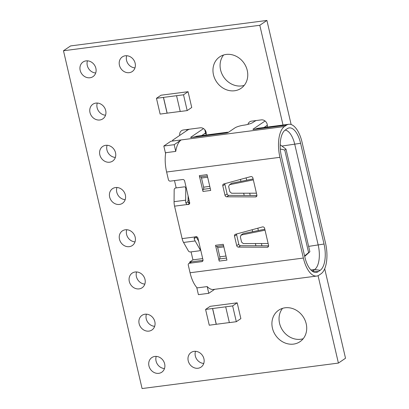<?xml version="1.0" encoding="UTF-8"?>
<svg xmlns="http://www.w3.org/2000/svg" width="409" height="409" viewBox="0 0 409 409"><rect width="100%" height="100%" fill="white"/><g stroke="black" fill="none" stroke-linecap="round" stroke-linejoin="round"><path stroke-width="0.61" d="M136.58 271.949A8.845 7.725 -124.2 0 0 144.837 284.102M135.185 271.995A8.845 7.725 -124.2 0 0 132.184 273.125A8.845 7.725 -124.2 0 0 129.873 283.181A8.845 7.725 -124.2 0 0 139.116 288.887A8.845 7.725 -124.2 0 0 142.117 287.757A8.845 7.725 -124.2 0 0 144.428 277.701A8.845 7.725 -124.2 0 0 135.185 271.995M126.754 229.725A8.845 7.725 -124.2 0 0 135.011 241.877M125.358 229.771A8.845 7.725 -124.2 0 0 122.357 230.901A8.845 7.725 -124.2 0 0 120.047 240.957A8.845 7.725 -124.2 0 0 129.29 246.663A8.845 7.725 -124.2 0 0 132.291 245.533A8.845 7.725 -124.2 0 0 134.602 235.477A8.845 7.725 -124.2 0 0 125.358 229.771M116.928 187.501A8.845 7.725 -124.2 0 0 125.185 199.653M115.532 187.547A8.845 7.725 -124.2 0 0 112.531 188.677A8.845 7.725 -124.2 0 0 110.22 198.728A8.845 7.725 -124.2 0 0 119.464 204.439A8.845 7.725 -124.2 0 0 122.465 203.309A8.845 7.725 -124.2 0 0 124.776 193.252A8.845 7.725 -124.2 0 0 115.532 187.547M195.497 351.3A8.845 7.725 -124.2 0 0 203.754 363.458M194.101 351.351A8.845 7.725 -124.2 0 0 191.1 352.481A8.845 7.725 -124.2 0 0 188.789 362.532A8.845 7.725 -124.2 0 0 198.033 368.243A8.845 7.725 -124.2 0 0 201.034 367.113A8.845 7.725 -124.2 0 0 203.345 357.057A8.845 7.725 -124.2 0 0 194.101 351.351M146.407 314.173A8.845 7.725 -124.2 0 0 154.663 326.326M145.011 314.219A8.845 7.725 -124.2 0 0 142.01 315.349A8.845 7.725 -124.2 0 0 139.699 325.406A8.845 7.725 -124.2 0 0 148.942 331.111A8.845 7.725 -124.2 0 0 151.944 329.981A8.845 7.725 -124.2 0 0 154.254 319.93A8.845 7.725 -124.2 0 0 145.011 314.219M156.233 356.397A8.845 7.725 -124.2 0 0 164.49 368.555M154.837 356.444A8.845 7.725 -124.2 0 0 151.836 357.573A8.845 7.725 -124.2 0 0 149.525 367.63A8.845 7.725 -124.2 0 0 158.769 373.335A8.845 7.725 -124.2 0 0 161.77 372.205A8.845 7.725 -124.2 0 0 164.081 362.154A8.845 7.725 -124.2 0 0 154.837 356.444M107.102 145.272A8.845 7.725 -124.2 0 0 115.358 157.429M105.706 145.323A8.845 7.725 -124.2 0 0 102.705 146.453A8.845 7.725 -124.2 0 0 100.394 156.504A8.845 7.725 -124.2 0 0 109.638 162.215A8.845 7.725 -124.2 0 0 112.639 161.085A8.845 7.725 -124.2 0 0 114.949 151.028A8.845 7.725 -124.2 0 0 105.706 145.323M97.281 103.048A8.845 7.725 -124.2 0 0 105.532 115.205M95.88 103.099A8.845 7.725 -124.2 0 0 92.879 104.229A8.845 7.725 -124.2 0 0 90.568 114.28A8.845 7.725 -124.2 0 0 99.811 119.99A8.845 7.725 -124.2 0 0 102.812 118.861A8.845 7.725 -124.2 0 0 105.128 108.804A8.845 7.725 -124.2 0 0 95.88 103.099M126.718 55.731A8.845 7.725 -124.2 0 0 134.97 67.884M125.323 55.777A8.845 7.725 -124.2 0 0 122.317 56.907A8.845 7.725 -124.2 0 0 120.006 66.964A8.845 7.725 -124.2 0 0 129.249 72.669A8.845 7.725 -124.2 0 0 132.255 71.539A8.845 7.725 -124.2 0 0 134.566 61.488A8.845 7.725 -124.2 0 0 125.323 55.777M87.454 60.823A8.845 7.725 -124.2 0 0 95.706 72.981M86.054 60.875A8.845 7.725 -124.2 0 0 83.053 62.004A8.845 7.725 -124.2 0 0 80.742 72.056A8.845 7.725 -124.2 0 0 89.985 77.761A8.845 7.725 -124.2 0 0 92.986 76.636A8.845 7.725 -124.2 0 0 95.302 66.58A8.845 7.725 -124.2 0 0 86.054 60.875M223.605 54.99A19.013 16.611 -124.2 0 0 222.956 75.864A19.013 16.611 -124.2 0 0 241.704 85.926A19.013 16.611 -124.2 0 0 244.234 85.379M226.136 54.443A19.013 16.611 -124.2 0 0 219.684 56.871A19.013 16.611 -124.2 0 0 214.71 78.487A19.013 16.611 -124.2 0 0 234.587 90.757A19.013 16.611 -124.2 0 0 241.039 88.329A19.013 16.611 -124.2 0 0 246.013 66.713A19.013 16.611 -124.2 0 0 226.136 54.443M282.563 308.34A19.013 16.611 -124.2 0 0 281.913 329.214A19.013 16.611 -124.2 0 0 300.661 339.271A19.013 16.611 -124.2 0 0 303.192 338.724M285.093 307.793A19.013 16.611 -124.2 0 0 278.636 310.221A19.013 16.611 -124.2 0 0 273.667 331.837A19.013 16.611 -124.2 0 0 293.544 344.102A19.013 16.611 -124.2 0 0 299.996 341.679A19.013 16.611 -124.2 0 0 304.966 320.063A19.013 16.611 -124.2 0 0 285.093 307.793M180.231 111.488L176.555 95.696L183.513 94.796L187.189 110.588L180.231 111.488M183.513 94.796L188.068 91.703L191.739 107.495L187.189 110.588M163.488 97.352L167.163 113.145L160.134 114.096L156.463 98.303L176.555 95.696M156.463 98.303L161.013 95.215L188.068 91.703M167.163 113.145L180.226 111.453M163.416 97.403L167.092 113.196M229.362 322.614L225.686 306.822L232.644 305.917L236.32 321.709L229.362 322.614M232.644 305.917L237.194 302.824L240.87 318.616L236.32 321.709M212.619 308.478L216.295 324.271L209.265 325.221L205.589 309.429L225.686 306.822M205.589 309.429L210.144 306.336L237.194 302.824M216.295 324.271L229.352 322.573M212.547 308.524L216.223 324.317M206.034 135.011A5.302 4.632 -124.2 0 0 204.945 129.873A5.302 4.632 -124.2 0 0 200.226 127.807L183.344 129.996A5.302 4.632 -124.2 0 0 181.545 130.675A5.302 4.632 -124.2 0 0 179.75 135.379M267.118 127.087A5.302 4.632 -124.2 0 0 266.029 121.943A5.302 4.632 -124.2 0 0 261.31 119.883L251.494 121.156A5.302 4.632 -124.2 0 0 249.694 121.831A5.302 4.632 -124.2 0 0 247.966 124.372M283.013 125.026L259.802 25.281L63.477 50.752L142.081 388.55L338.407 363.08L318.069 275.681M186.785 129.551A5.302 4.632 -124.2 0 0 186.867 130.548M204.342 133.799L206.264 133.554M254.935 120.711A5.302 4.632 -124.2 0 0 254.95 121.146M266.637 125.716L267.343 125.624M291.136 124.53L266.919 20.45L70.593 45.92L63.477 50.752M338.407 363.08L345.523 358.248L324.7 268.759M259.802 25.281L266.919 20.45M236.576 233.984A1.738 1.518 -124.2 0 0 236.601 234.684L238.82 244.219A1.738 1.518 -124.2 0 0 240.558 245.691L268.621 245.809M224.868 183.667A1.738 1.518 -124.2 0 0 224.889 184.367L227.107 193.897A1.738 1.518 -124.2 0 0 228.846 195.374L256.908 195.492M206.141 132.363A6.963 1.365 166.9 0 1 205.548 132.981L201.734 135.568M203.513 128.59L190.804 137.219L190.87 137.521M256.371 120.522A6.963 1.365 -13.1 0 0 254.321 121.514L252.92 122.465A6.963 1.365 166.9 0 1 243.933 125.169A6.963 1.365 -13.1 0 0 234.95 127.874L228.365 132.347A1.738 0.343 166.9 0 1 226.121 133.022L225.287 132.802A25.067 11.155 -97.4 0 1 226.918 132.301L197.082 136.171A25.067 11.155 82.6 0 0 195.451 136.672L191.647 137.496A1.738 0.343 166.9 0 1 190.65 137.414A1.738 0.343 166.9 0 1 190.804 137.219M188.851 263.473L190.952 262.046A1.738 1.518 55.8 0 1 191.545 261.821L189.444 263.248A1.738 1.518 -124.2 0 0 188.283 265.114L190.062 272.757A25.067 11.155 82.6 0 0 197.153 287.89L207.199 286.586A25.067 11.155 82.6 0 0 213.421 289.465L316.689 276.065A25.067 11.155 82.6 0 0 319.03 275.15L320.993 273.815A25.067 11.155 82.6 0 0 325.508 243.028L302.067 142.291A25.067 11.155 82.6 0 0 288.754 124.28A25.067 11.155 82.6 0 0 286.407 125.2L284.449 126.529A25.067 11.155 82.6 0 0 279.935 157.317L303.376 258.059A25.067 11.155 82.6 0 0 316.689 276.065M312.174 271.136A19.842 8.829 82.6 0 0 312.68 270.835L314.639 269.5A19.842 8.829 82.6 0 0 318.212 245.129L294.771 144.392A19.842 8.829 82.6 0 0 285.124 130.118M267.333 125.246L264.035 127.485M228.846 195.374L226.744 196.801L255.507 196.923A1.738 1.518 55.8 0 0 256.862 195.047L252.905 178.033A1.738 1.518 55.8 0 0 250.783 176.606L223.759 183.968A1.738 1.518 55.8 0 0 222.787 185.793L225.006 195.323L227.107 193.897M240.558 245.691L238.457 247.118L267.22 247.24A1.738 1.518 55.8 0 0 268.57 245.364L264.613 228.35A1.738 1.518 55.8 0 0 262.491 226.923L235.472 234.285A1.738 1.518 55.8 0 0 234.5 236.111L236.719 245.645L238.82 244.219M196.151 236.56L196.34 237.133L194.137 238.631A8.701 3.875 82.6 0 0 194.331 239.183A8.701 3.875 82.6 0 0 195.149 240.952L183.554 242.455A8.701 3.875 -97.4 0 1 182.741 240.686A8.701 3.875 -97.4 0 1 182.117 238.616L194.72 236.98A1.738 1.518 55.8 0 1 195.236 236.806L196.008 236.709A1.738 1.518 55.8 0 1 197.941 238.171L202.971 259.781A1.738 1.518 55.8 0 1 201.811 261.642L202.828 260.952M189.694 203.222L187.731 204.556A1.738 1.518 55.8 0 1 187.169 204.526L174.566 206.162L182.117 238.616M174.566 206.162A8.701 3.875 -97.4 0 1 174.183 203.927A8.701 3.875 -97.4 0 1 174.065 201.683L174.173 189.837A1.738 1.488 -62.3 0 1 175.737 187.961L184.239 186.857A1.738 1.488 -62.3 0 1 185.032 186.995L186.172 187.593M284.449 126.529L181.182 139.924A25.067 11.155 82.6 0 0 175.742 151.396L165.696 152.7A25.067 11.155 82.6 0 0 166.621 172.02L168.401 179.663A1.738 1.518 -124.2 0 0 170.333 181.126L182.7 179.52A1.738 1.518 55.8 0 1 184.633 180.982L189.664 202.593A1.738 1.518 55.8 0 1 188.503 204.459L189.52 203.769M189.439 129.208A6.963 1.365 -13.1 0 0 187.383 130.2L172.884 140.042A4.351 0.854 -13.1 0 0 172.511 140.527A4.351 0.854 -13.1 0 0 174.771 140.757M288.754 124.28L257.839 128.293A25.067 11.155 82.6 0 0 256.203 128.794L253.943 129.413A1.738 0.343 166.9 0 1 252.951 129.331A1.738 0.343 166.9 0 1 253.099 129.137L253.171 129.438M287.22 128.692A21.411 9.525 -97.4 0 1 287.992 128.257A21.411 9.525 -97.4 0 1 300.595 143.288L324.035 244.03A21.411 9.525 -97.4 0 1 320.181 270.323L318.217 271.658A21.411 9.525 -97.4 0 1 314.935 272.414A21.411 9.525 -97.4 0 1 304.848 257.056L281.402 156.32A21.411 9.525 -97.4 0 1 285.262 130.021L287.22 128.692M226.918 132.301A25.067 11.155 -97.4 0 1 228.391 132.327M265.078 121.003L253.099 129.137M202.992 191.448L210.722 190.446L207.046 174.648L199.316 175.655L202.992 191.448A1.738 0.777 -97.4 0 1 203.309 189.311A1.738 0.777 82.6 0 0 203.621 187.169L209.776 186.371M216.612 246.494A1.738 0.777 -97.4 0 1 216.453 246.561A1.738 0.777 -97.4 0 1 215.528 245.308L219.204 261.1A1.738 0.777 -97.4 0 1 219.515 258.963A1.738 0.777 82.6 0 0 219.827 256.826L225.983 256.024M219.204 261.1L226.934 260.098L223.258 244.306L215.528 245.308M238.457 247.118A1.738 1.518 55.8 0 1 236.719 245.645M226.744 196.801A1.738 1.518 55.8 0 1 225.006 195.323M189.444 263.248L201.811 261.642M187.731 204.556L188.503 204.459M191.545 261.821L203.012 260.334L189.689 262.062L189.858 262.788M200.471 249.05L200.093 250.185A1.738 1.145 -161.6 0 1 199.127 250.84L190.625 251.944A1.738 1.145 -161.6 0 1 188.396 250.942L183.554 242.455M200.093 250.185A1.738 1.145 -161.6 0 0 199.986 249.439L200.328 248.421M195.149 240.952L199.986 249.439M196.34 237.133L198.636 241.167M174.065 201.683L185.66 200.18A8.701 3.875 82.6 0 0 185.778 202.424A8.701 3.875 82.6 0 0 185.86 203.053L188.058 201.56L188.109 195.931M185.66 200.18L185.768 188.334A1.738 1.488 -62.3 0 0 185.032 186.995M188.058 201.56L188.186 202.322A1.738 1.518 -124.2 0 0 189.704 203.14M223.856 246.883L217.7 247.68L219.827 256.826M217.7 247.68A1.738 0.777 82.6 0 0 217.026 246.484M207.649 177.23L201.494 178.027L203.621 187.169M201.494 178.027A1.738 0.777 82.6 0 0 200.814 176.831M200.405 176.841A1.738 0.777 -97.4 0 1 200.241 176.903A1.738 0.777 -97.4 0 1 199.316 175.655M268.14 243.508L243.278 243.57L241.55 242.046L240.328 236.785L241.284 234.996L240.85 235.18L242.951 233.754L241.284 234.996L265.042 230.206M264.822 229.25L243.386 233.57M253.335 179.888L229.572 184.679L228.621 186.468L229.843 191.729L231.571 193.247L256.428 193.186M229.572 184.679L231.673 183.252L229.572 184.679M253.11 178.932L231.673 183.252M194.137 238.631L194.643 237.031M187.169 204.526L185.86 203.053M196.724 287.42L198.406 294.649L208.764 293.304L214.653 289.306M207.199 286.586L208.764 293.304M174.178 144.684L163.82 146.023L170.824 141.269L181.182 139.924L174.178 144.684L175.742 151.396M163.82 146.023L165.573 153.544M189.152 200.41L188.068 200.553M174.49 180.589L176.192 187.9M189.556 202.143L188.186 202.322M202.69 258.59L192.936 259.858L189.689 262.062M191.08 251.883L192.936 259.858M255.906 245.758L255.39 243.539M252.639 231.704L252.179 229.735M244.199 195.436L243.682 193.222M240.927 181.386L240.472 179.418M309.879 251.734L286.009 149.157L284.741 150.016L308.611 252.593L309.879 251.734L304.7 256.428M246.121 177.874L246.668 180.231M249.689 193.206L250.211 195.461M257.828 228.196L258.376 230.548M261.397 243.524L261.924 245.783M286.009 149.157L280.185 144.75M284.741 150.016L280.298 149.024M304.587 255.937L308.611 252.593M205.548 132.981L204.781 129.673M303.376 258.059L190.062 272.757M318.217 271.658L311.919 270.932M320.181 270.323L314.639 269.5L310.906 269.986M286.407 125.2L253.943 129.413M324.035 244.03L308.631 246.376M300.595 143.288L281.913 146.059M226.121 133.022L193.191 137.291M279.935 157.317L166.621 172.02M224.889 184.367L222.787 185.793M255.507 196.923L256.801 196.044M236.601 234.684L234.5 236.111M267.22 247.24L268.514 246.361M186.422 188.677L185.768 188.334M203.309 189.311L210.246 188.406M219.515 258.963L226.458 258.064M172.629 141.039L172.511 140.527M207.358 175.982L200.241 176.903M223.565 245.635L216.453 246.561"/></g></svg>
